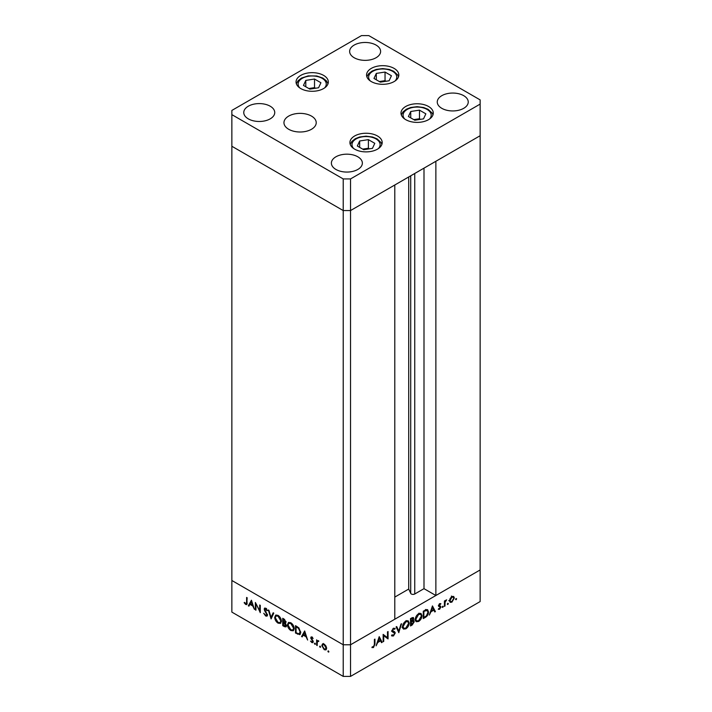 <?xml version="1.0" encoding="UTF-8"?>
<svg xmlns="http://www.w3.org/2000/svg" width="712" height="712" viewBox="0 0 712 712"><rect width="100%" height="100%" fill="white"/><g stroke="black" fill="none" stroke-linecap="round" stroke-linejoin="round"><path stroke-width="1.07" d="M350.526 178.935L480.137 104.103L480.137 99.894L368.78 35.6L361.474 35.6L231.863 110.431L231.863 114.641L343.22 178.935L350.526 178.935L350.526 210.556L343.22 210.556L350.526 210.556L350.526 644.778L394.795 619.226L394.795 184.995L350.526 210.556L480.137 135.725L435.869 161.286L435.869 595.508L423.996 588.664L414.749 593.995A2.412 1.388 180 0 1 411.34 593.995A2.412 1.388 180 0 1 410.717 593.372L408.715 589.055L394.795 597.092M435.869 595.508L480.137 569.956L480.137 601.569L350.526 676.4L343.22 676.4L231.863 612.106L231.863 580.494L343.22 644.778L343.22 676.4M480.137 104.103L480.137 569.956L350.526 644.778L343.22 644.778L231.863 580.494L231.863 146.263L343.22 210.556L231.863 146.263L231.863 114.641M343.22 178.935L343.22 644.778L350.526 644.778L350.526 676.4M408.715 589.055L408.715 176.959M423.996 588.664L423.996 168.13M255.937 604.408L255.937 610.202L255.368 609.864L255.368 602.486L259.702 610.798L259.702 604.995L260.281 605.325L260.281 612.703L256.32 604.185M267.49 615.061L266.973 616.138L265.665 616.005L263.716 613.263L265.665 615.248L266.911 614.714L264.49 610.415L264.553 608.128L265.701 608.271L267.409 610.504L266.884 610.656L265.638 608.991L264.704 609.383L267.49 615.061M267.525 614.839L266.617 615.364L267.401 614.438M266.217 608.653L264.704 609.383M271.094 618.951L268.308 609.962L268.922 610.317L271.05 617.357L273.177 612.774L273.791 613.13L271.094 618.951M278.063 623.16C276.016 621.772 274.894 619.849 274.698 617.375L275.678 615.141L278.009 615.373C280.092 616.77 281.222 618.71 281.409 621.211L280.43 623.409L278.063 623.16L278.819 622.724M290.843 630.538C288.796 629.15 287.666 627.219 287.47 624.753L288.458 622.519L290.79 622.751C292.872 624.148 294.003 626.088 294.19 628.589L293.21 630.788L290.843 630.538L291.6 630.102M301.559 636.537L304.674 630.957L307.628 640.035L306.053 636.768L303.161 635.095L302.191 636.902L301.559 636.537L302.475 636.012L304.87 631.562M328.392 652.121L327.858 651.204L328.392 650.893L328.926 651.818L328.392 652.121M327.858 651.204L328.392 650.893L327.858 651.204M322.616 643.888L324.218 644.129L325.989 646.042L326.63 648.329L325.9 649.914L324.218 649.709L321.797 645.544L322.536 643.933M320.115 647.341L319.581 646.425L320.115 646.113L320.649 647.039L320.115 647.341M319.581 646.425L320.115 646.113L319.581 646.425M317.205 645.57L316.635 645.241L316.635 639.848L317.205 640.978L318.843 641.218L317.312 641.966L317.205 645.57M317.855 640.604L317.205 640.978L318.344 640.747M318.718 641.067L317.312 641.966M314.953 644.369L314.419 643.443L314.953 643.141L315.487 644.057L314.953 644.369M314.419 643.443L314.953 643.141L314.419 643.443M310.735 637.765L311.918 637.035L313.111 638.486L311.918 637.694L311.313 638.068L312.977 640.836L312.799 642.678L311.829 642.562L310.494 641.058L311.794 641.877L312.621 641.485L310.735 637.765L311.678 636.92M311.1 636.928L311.918 637.035M312.39 637.418L311.313 638.068M311.794 641.877L313.111 641.209M300.74 632.47L299.85 634.668L295.498 633.039L295.498 625.661L298.817 627.842L300.74 632.47M284.453 626.658L282.726 625.661L282.726 618.283L283.972 619.004L286.002 622.003L285.263 623.151L286.491 625.741L285.975 626.889L284.453 626.658L285.29 626.177M248.319 605.796L251.434 600.216L254.38 609.303L252.813 606.028L249.921 604.354L248.942 606.161L248.319 605.796L249.236 605.271L251.63 600.821M245.711 603.731L246.601 602.334L246.601 597.43L247.171 597.76L246.726 604.613L245.685 604.47L244.145 602.726L244.483 602.352L245.711 603.731L247.215 603.26M383.724 635.629L383.724 641.423L383.145 641.752L383.145 634.374L387.488 637.676L387.488 631.873L388.067 631.544L388.067 638.913L383.145 635.3M392.045 634.819L393.442 635.246L394.697 633.271L392.267 631.767L391.912 630.85L393.487 628.215L395.187 628.482L394.671 629.239L393.425 629.016L392.49 630.485L394.617 631.758L395.276 632.95L393.442 636.003L391.502 635.505L392.045 634.819L392.508 635.282L391.938 634.953M392.09 636.128L391.502 635.505M394.466 632.674L391.493 631.108M394.671 629.239L392.882 628.696M392 630.209L392.908 631.197M398.871 632.674L396.095 626.907L396.709 626.551L398.836 631.135L400.963 624.095L401.577 623.739L398.738 632.594M405.849 628.838L403.446 629.088L402.476 626.934C402.654 624.468 403.757 622.528 405.796 621.113L408.234 620.837L409.195 623.027C409.017 625.501 407.896 627.441 405.849 628.838L405.11 628.411M418.629 621.46L416.226 621.709L415.256 619.565C415.434 617.09 416.538 615.15 418.576 613.735L421.014 613.459L421.976 615.649C421.789 618.123 420.676 620.063 418.629 621.46L417.891 621.033M429.345 615.079L432.46 605.912L435.406 611.581L434.783 611.946L433.839 610.122L430.947 611.795L429.345 615.079M456.089 599.735L455.555 599.433L456.089 598.507L456.623 598.81L456.089 599.735L455.555 599.433L456.089 599.735M456.089 598.507L456.623 598.81L456.089 598.507M449.495 600.768L450.135 598.489L451.915 596.567L453.686 596.433L454.327 597.973L451.915 602.147L450.224 602.352L449.495 600.768M447.821 604.515L447.287 604.203L447.821 603.287L448.355 603.589L447.821 604.515L447.287 604.203L447.821 604.515M447.821 603.287L448.355 603.589L447.821 603.287M444.991 606.046L444.422 606.384L444.422 600.99L444.991 600.661L444.991 601.453L446.629 599.807L445.098 602.325L444.991 606.046L444.422 605.716M442.739 607.443L442.205 607.14L442.739 606.215L443.273 606.526L442.739 607.443L442.205 607.14L442.739 607.443M442.739 606.215L443.273 606.526L442.739 606.215M438.521 605.716L439.704 603.616L440.897 603.696L439.09 605.36L440.977 606.9L439.607 609.25L438.272 609.294L440.408 607.265L438.521 605.716M440.505 604.381L439.224 604.007M438.548 605.351L440.443 606.01M438.752 608.635L439.58 608.609M440.247 606.838L438.734 606.419M428.526 611.955C428.41 614.403 427.325 616.227 425.269 617.438L423.284 618.586L423.284 611.207L426.604 609.552L427.636 609.712L428.526 611.955L427.894 611.59M412.622 620.268L414.277 621.692L412.239 624.958L410.504 625.964L410.504 618.586L413.334 617.491L413.788 618.514L413.049 620.517L413.797 620.588M376.105 645.82L379.22 636.644L382.166 642.322L381.543 642.687L380.6 640.862L377.698 642.536L376.105 645.82M373.497 646.754L374.387 644.342L374.387 639.438L374.957 639.109L374.957 644.084L373.471 647.537L371.922 647.573L372.26 646.808L373.497 646.754M453.624 597.564L454.327 597.973M451.212 601.738L451.915 602.147M453.758 598.311L453.215 597.11L451.915 597.226L450.073 600.438L450.607 601.64L451.915 601.489L453.758 598.311M451.39 596.932L451.915 597.226M449.548 600.136L450.073 600.438M444.422 601.124L444.991 601.453M445.739 600.225L446.317 600.554M444.422 601.934L445.098 602.325M438.61 605.075L439.09 605.36M438.939 605.138L440.977 606.9M438.601 608.671L439.607 609.25M438.53 605.85L440.158 606.784M438.583 606.135L439.544 606.695M434.249 610.914L435.406 611.581M433.19 609.748L433.839 610.122M433.537 609.543L432.415 607.372L431.258 610.86L433.537 609.543M426.515 609.57L426.657 610.193M423.863 611.626L423.863 617.491L426.417 615.827L427.957 612.293L427.253 610.54L423.284 611.297M423.284 617.162L423.863 617.491M425.465 609.979L426.274 610.442M419.911 613.246L420.107 613.949M421.326 615.275L421.976 615.649M416.2 620.695L415.497 620.882M421.397 615.978L420.641 614.26L418.603 614.474L415.835 619.226L416.591 620.926L418.603 620.722L421.397 615.978M417.997 614.127L418.603 614.474M415.301 618.915L415.835 619.226M412.221 617.615L413.788 618.514M412.444 620.463L414.277 621.692M411.58 624.584L412.239 624.958M411.207 618.176L411.856 618.559L411.082 619.004L411.082 621.371L413.209 618.861L411.999 617.731M410.504 618.675L411.082 619.004M413.209 618.861L411.856 618.559M410.504 621.042L411.082 621.371M411.465 621.905L411.082 624.869L413.699 622.021L412.657 621.309L411.465 621.905L410.504 621.362M410.504 621.798L411.082 622.128M411.91 620.873L413.699 622.021M410.504 624.54L411.082 624.869M407.13 620.624L407.326 621.327M408.555 622.653L409.195 623.027M403.419 628.073L402.716 628.26M408.626 623.356L407.86 621.638L405.822 621.852L403.054 626.604L403.82 628.304L405.822 628.091L408.626 623.356M405.217 621.505L405.822 621.852M402.52 626.293L403.054 626.604M397.768 630.521L398.836 631.135M391.849 635.077L393.442 636.003M393.344 631.33L395.276 632.95M383.145 641.094L383.724 641.423M383.145 634.615L387.488 637.676M386.233 636.955L386.233 637.641M387.248 638.45L388.067 638.913M381.009 641.654L382.166 642.322M379.941 640.489L380.6 640.862M380.297 640.284L379.167 638.112L378.01 641.601L380.297 640.284M372.251 646.834L373.471 647.537M326.31 649.54L325.313 649.282M324.921 649.308L324.218 649.709M322.5 645.134L321.797 645.544M322.705 645.01L323.346 643.47M326.577 647.697L326.052 648L324.209 644.796L322.91 644.672L322.367 645.873L324.209 649.05L326.621 648.525M324.058 644.048L322.91 644.672M324.734 644.494L324.209 644.796M325.517 649.202L326.052 648M317.205 644.912L316.635 645.241M317.552 641.45L317.552 640.782M313.147 642.206L311.829 642.562M311.393 638.468L310.948 638.717M311.865 638.192L311.651 637.24M303.819 634.721L303.161 635.095M305.751 635.834L304.629 632.372L303.472 634.517L306.178 635.593M296.156 632.665L295.498 633.039M300.268 634.294L298.924 633.938M296.726 626.373L296.076 626.747L296.076 632.612L298.631 633.903L300.713 633.021M299.013 628.046L298.488 628.349L296.076 626.747M300.713 631.829L300.17 632.14L298.488 628.349M298.631 633.903L300.17 632.14M288.12 624.38L287.47 624.753M288.413 623.694L288.965 622.332M293.629 630.449L292.062 630.173M294.154 627.948L293.62 628.26L290.816 623.525L288.823 623.329L288.048 625.074L290.816 629.773L292.863 629.995L294.163 629.114M290.541 622.617L288.823 623.329M291.422 623.178L290.816 623.525M292.863 629.995L293.62 628.26M283.376 625.287L282.726 625.661M286.349 626.48L285.414 626.159M285.788 622.964L284.586 622.19M284.07 619.823L283.296 619.369L283.296 621.736L285.423 621.683L284.07 619.823L284.675 619.476M283.954 618.995L283.296 619.369M285.93 621.398L285.129 622.35L286.037 621.816M283.679 622.715L283.296 625.234L285.921 625.412L283.679 622.715L284.373 622.315M283.954 622.11L283.296 622.493M285.334 623.222L284.871 623.49M286.42 625.118L285.592 626.097L286.509 625.572M275.339 617.001L274.698 617.375M275.642 616.316L276.185 614.954M280.848 623.071L279.291 622.795M281.373 620.57L280.839 620.882L278.045 616.147L276.042 615.951L275.268 617.696L278.045 622.395L280.083 622.617L281.382 621.736M277.769 615.239L276.042 615.951M278.65 615.8L278.045 616.147M280.083 622.617L280.839 620.882M271.699 617.633L271.53 617.082M273.711 613.077L271.966 616.832L271.05 617.357M267.356 615.738L265.665 616.005M265.06 608.813L264.125 609.08M265.042 608.555L265.113 608.048M267.356 610.389L266.884 610.656M266.555 608.457L265.612 608.858M255.937 609.534L255.368 609.864M260.281 610.469L259.702 610.798M250.571 603.981L249.921 604.354M252.511 605.102L251.389 601.631L250.232 603.776L252.938 604.853M247.064 604.141L245.685 604.47M372.447 148.363L374.788 143.326L368.398 139.632L359.667 140.985L357.326 146.022L363.716 149.716L372.447 148.363M359.667 147.375L359.667 140.985M369.421 148.826L368.398 148.238L362.684 149.12M368.398 148.238L368.398 139.632M410.744 111.49L408.412 116.528L414.802 120.221L423.524 118.868L425.865 113.831L419.475 110.146L410.744 111.49L410.744 117.88M420.507 119.34L419.475 118.744L413.77 119.625M419.475 118.744L419.475 110.146M389.09 80.785L391.431 75.748L385.041 72.054L376.31 73.407L373.978 78.445L380.359 82.138L389.09 80.785M376.31 79.797L376.31 73.407M386.073 81.248L385.041 80.661L379.336 81.542M385.041 80.661L385.041 72.054M320.916 82.734L314.526 79.041L305.795 80.394L303.463 85.431L309.853 89.116L318.575 87.772L320.916 82.734M305.795 86.784L305.795 80.394M315.558 88.235L314.526 87.638L308.821 88.528M314.526 87.638L314.526 79.041M405.724 119.66A16.136 9.318 180 0 1 400.998 113.075A16.136 9.318 180 0 1 410.966 104.468A16.136 9.318 180 0 1 428.544 106.489A16.136 9.318 180 0 1 433.27 113.075A16.136 9.318 180 0 1 423.311 121.681A16.136 9.318 180 0 1 405.724 119.66M354.647 149.155A16.136 9.318 180 0 1 349.921 142.569A16.136 9.318 180 0 1 359.88 133.963A16.136 9.318 180 0 1 377.467 135.974A16.136 9.318 180 0 1 382.193 142.569A16.136 9.318 180 0 1 372.234 151.175A16.136 9.318 180 0 1 354.647 149.155M288.68 129.273A16.136 9.318 180 0 1 283.954 122.686A16.136 9.318 180 0 1 293.914 114.08A16.136 9.318 180 0 1 311.5 116.1A16.136 9.318 180 0 1 316.226 122.686A16.136 9.318 180 0 1 306.267 131.293A16.136 9.318 180 0 1 288.68 129.273M300.776 88.564A16.136 9.318 180 0 1 296.05 81.969A16.136 9.318 180 0 1 306.018 73.363A16.136 9.318 180 0 1 323.595 75.383A16.136 9.318 180 0 1 328.321 81.969A16.136 9.318 180 0 1 318.362 90.575A16.136 9.318 180 0 1 300.776 88.564M371.29 81.577A16.136 9.318 180 0 1 366.564 74.991A16.136 9.318 180 0 1 376.523 66.385A16.136 9.318 180 0 1 394.11 68.405A16.136 9.318 180 0 1 398.836 74.991A16.136 9.318 180 0 1 388.877 83.598A16.136 9.318 180 0 1 371.29 81.577M463.708 95.675A15.486 8.945 0 0 0 446.825 93.735A15.486 8.945 0 0 0 437.257 101.994A15.486 8.945 0 0 0 441.796 108.322A15.486 8.945 0 0 0 458.679 110.262A15.486 8.945 0 0 0 468.238 101.994A15.486 8.945 0 0 0 463.708 95.675M270.204 106.213A15.486 8.945 0 0 0 253.321 104.272A15.486 8.945 0 0 0 243.762 112.541A15.486 8.945 0 0 0 248.292 118.86A15.486 8.945 0 0 0 265.175 120.8A15.486 8.945 0 0 0 274.743 112.541A15.486 8.945 0 0 0 270.204 106.213M376.078 45.087A15.486 8.945 0 0 0 359.204 43.147A15.486 8.945 0 0 0 349.637 51.406A15.486 8.945 0 0 0 354.175 57.734A15.486 8.945 0 0 0 371.059 59.675A15.486 8.945 0 0 0 380.617 51.406A15.486 8.945 0 0 0 376.078 45.087M357.825 156.8A15.486 8.945 0 0 0 340.941 154.86A15.486 8.945 0 0 0 331.383 163.128A15.486 8.945 0 0 0 335.922 169.447A15.486 8.945 0 0 0 352.796 171.387A15.486 8.945 0 0 0 362.363 163.128A15.486 8.945 0 0 0 357.825 156.8M410.717 593.372L410.717 175.802M414.749 593.995L414.749 173.47M444.422 603.909L444.991 604.239M424.61 617.064L425.269 617.438M423.649 610.994L424.308 611.368M392.018 631.411L393.318 632.167M374.387 643.755L374.957 644.084M298.212 633.76L297.483 634.187M297.171 626.631L296.521 627.005M247.171 602.005L246.601 602.334M378.419 148.55A14.071 8.126 0 0 0 376.007 138.929A14.071 8.126 0 0 0 357.638 138.164A14.071 8.126 0 0 0 353.695 148.55M429.496 119.064A14.071 8.126 0 0 0 427.084 109.434A14.071 8.126 0 0 0 408.715 108.678A14.071 8.126 0 0 0 404.772 119.064M395.062 80.972A14.071 8.126 0 0 0 392.65 71.351A14.071 8.126 0 0 0 374.281 70.586A14.071 8.126 0 0 0 370.338 80.972M324.547 87.959A14.071 8.126 0 0 0 323.239 79.05A14.071 8.126 0 0 0 308.545 76.237A14.071 8.126 0 0 0 299.823 87.959M453.215 597.11L451.39 596.06M450.607 601.64L448.783 600.59M440.372 604.283L439.473 603.767M439.322 605.796L438.548 605.36M440.203 606.811L438.378 605.752M427.253 610.54L425.429 609.49M420.641 614.26L418.816 613.21M416.591 620.926L414.767 619.867M413.378 621.318L411.554 620.268M407.86 621.638L406.036 620.579M403.82 628.304L401.986 627.245M394.288 628.945L393.264 628.358M317.685 641.325L318.602 640.8M311.509 637.658L312.417 637.124M312.408 641.948L313.316 641.414M264.926 608.894L265.834 608.368M381.89 144.358L381.089 142.587L377.04 138.831L372.581 137.016L366.039 136.17L359.578 136.998L355.306 138.698L351.933 141.35L350.224 144.358M432.976 114.863L432.175 113.11L428.117 109.337L423.658 107.521L417.125 106.675L410.655 107.512L406.392 109.203L403.01 111.864L401.301 114.863M398.533 76.78L397.732 75.009L393.683 71.253L389.224 69.438L382.691 68.592L376.221 69.429L371.958 71.12L368.576 73.772L366.867 76.78M328.018 83.767L326.327 80.776L322.856 78.062L316.742 75.979L308.234 75.881L301.461 78.089L298.07 80.75L296.352 83.767"/></g></svg>
